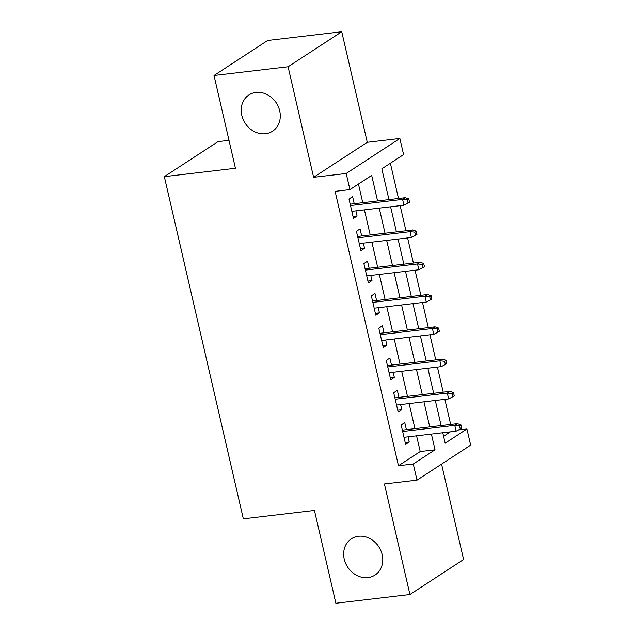 <?xml version="1.0" encoding="UTF-8"?>
<svg xmlns="http://www.w3.org/2000/svg" width="635" height="635" viewBox="0 0 635 635"><rect width="100%" height="100%" fill="white"/><g stroke="black" fill="none" stroke-linecap="round" stroke-linejoin="round"><path stroke-width="0.95" d="M358.442 536.265A21.646 18.59 56.9 0 1 380.833 550.601A21.646 18.59 56.9 0 1 375.039 575.056A21.646 18.59 56.9 0 1 367.983 577.588A21.646 18.59 56.9 0 1 345.591 563.253A21.646 18.59 56.9 0 1 351.385 538.797A21.646 18.59 56.9 0 1 358.442 536.265M255.976 92.424A21.646 18.59 56.9 0 1 278.368 106.759A21.646 18.59 56.9 0 1 272.566 131.207A21.646 18.59 56.9 0 1 265.509 133.739A21.646 18.59 56.9 0 1 243.118 119.404A21.646 18.59 56.9 0 1 248.92 94.956A21.646 18.59 56.9 0 1 255.976 92.424M458.43 429.99L466.931 428.99L470.662 445.127L417.005 480.139L413.274 463.994L435.031 449.802L431.403 434.086M228.997 140.351L217.995 141.645L164.338 176.657L243.332 518.819L314.444 510.445L335.867 603.25L409.932 594.527L463.598 559.522L441.563 464.106M164.338 176.657L235.442 168.283L214.019 75.478L267.676 40.473L341.749 31.75L288.092 66.762L313.611 177.316L346.202 173.482L399.867 138.47L403.59 154.615L381.833 168.807L388.953 199.62M313.611 177.316L367.276 142.311L341.749 31.75M367.276 142.311L399.867 138.47M450.675 424.45L444.873 399.344M443.222 392.176L437.42 367.062M435.769 359.894L429.966 334.78M428.315 327.612L422.521 302.506M420.862 295.338L415.068 270.224M413.409 263.057L407.614 237.942M405.955 230.775L400.161 205.669M398.502 198.493L390.366 163.243M214.019 75.478L288.092 66.762M406.4 429.665L404.773 422.624L401.153 424.99L405.622 444.357L409.25 441.992L408.059 436.832M398.947 397.383L397.327 390.342L393.7 392.708L398.169 412.075L401.796 409.71L400.606 404.551M391.501 365.109L389.874 358.061L386.247 360.426L390.715 379.793L394.343 377.428L393.152 372.277M384.048 332.827L382.421 325.779L378.793 328.152L383.262 347.52L386.89 345.154L385.699 339.995M376.595 300.545L374.967 293.505L371.34 295.87L375.809 315.238L379.436 312.872L378.246 307.713M369.141 268.264L367.514 261.223L363.887 263.588L368.363 282.956L371.983 280.591L370.792 275.439M361.688 235.99L360.061 228.941L356.433 231.307L360.91 250.674L364.538 248.309L363.347 243.157M443.595 436.293L450.406 431.848M377.579 200.962L371.681 175.427L349.933 189.619L335.113 191.365L398.462 465.741L420.211 451.548L416.584 435.832M414.933 428.657L409.131 403.55M407.479 396.383L401.685 371.269M400.026 364.101L394.232 338.995M392.573 331.819L386.778 306.713M385.12 299.545L379.325 274.431M377.666 267.264L371.872 242.149M370.221 234.982L364.419 209.875M362.768 202.7L358.457 184.055M354.235 203.708L352.608 196.667L348.988 199.033L353.457 218.4L357.084 216.035L355.894 210.876M417.005 480.139L384.413 483.973L409.932 594.527M398.462 465.741L413.274 463.994M349.933 189.619L346.202 173.482M442.77 432.745L445.183 443.182L466.931 428.99M390.604 206.788L396.407 231.902M398.058 239.07L403.852 264.184M405.511 271.351L411.305 296.458M412.964 303.625L418.759 328.74M420.418 335.907L426.212 361.021M427.871 368.189L433.665 393.295M435.316 400.471L441.119 425.577M429.744 426.918L423.95 401.804M422.291 394.637L416.497 369.53M414.838 362.355L409.043 337.248M407.384 330.081L401.59 304.967M399.939 297.799L394.137 272.685M392.486 265.517L386.683 240.411M385.032 233.235L379.238 208.129M420.211 451.548L435.031 449.802M353.02 216.511L357.084 216.035M360.474 248.793L364.538 248.309M367.927 281.067L371.983 280.591M375.38 313.349L379.436 312.872M382.826 345.63L386.89 345.154M390.279 377.904L394.343 377.428M397.732 410.186L401.796 409.71M405.186 442.468L409.25 441.992M407.337 199.866L408.083 203.097L409.535 202.152L408.789 198.922L407.337 199.866L402.606 199.406L403.947 205.216L351.83 211.352M350.488 205.542L402.606 199.406L405.217 197.707L350.171 204.184M408.789 198.922L405.217 197.707M403.947 205.216L408.083 203.097M414.79 232.148L415.536 235.379L416.989 234.426L416.242 231.203L414.79 232.148L410.059 231.688L411.401 237.498L359.283 243.634M357.942 237.823L410.059 231.688L412.671 229.989L357.624 236.466M416.242 231.203L412.671 229.989M411.401 237.498L415.536 235.379M422.243 264.43L422.989 267.652L424.442 266.708L423.696 263.477L422.243 264.43L417.512 263.969L418.854 269.78L366.736 275.915M365.395 270.105L417.512 263.969L420.124 262.263L365.077 268.748M423.696 263.477L420.124 262.263M418.854 269.78L422.989 267.652M429.697 296.704L430.443 299.934L431.895 298.99L431.149 295.759L429.697 296.704L424.966 296.251L426.307 302.062L374.19 308.197M372.848 302.387L424.966 296.251L427.577 294.545L372.531 301.022M431.149 295.759L427.577 294.545M426.307 302.062L430.443 299.934M437.15 328.986L437.896 332.216L439.341 331.272L438.602 328.041L437.15 328.986L432.419 328.525L433.761 334.335L381.643 340.471M380.301 334.661L432.419 328.525L435.031 326.827L379.984 333.304M438.602 328.041L435.031 326.827M433.761 334.335L437.896 332.216M444.603 361.267L445.349 364.49L446.794 363.545L446.048 360.323L444.603 361.267L439.872 360.807L441.214 366.617L389.088 372.753M387.747 366.943L439.872 360.807L442.484 359.1L387.437 365.585M446.048 360.323L442.484 359.1M441.214 366.617L445.349 364.49M452.056 393.549L452.795 396.772L454.247 395.827L453.501 392.597L452.056 393.549L447.326 393.089L448.667 398.899L396.542 405.035M395.2 399.224L447.326 393.089L449.937 391.382L394.891 397.859M453.501 392.597L449.937 391.382M448.667 398.899L452.795 396.772M459.502 425.823L460.248 429.054L461.701 428.109L460.954 424.878L459.502 425.823L454.779 425.363L456.12 431.173L403.995 437.309M402.653 431.498L454.779 425.363L457.383 423.664L402.344 430.141M460.954 424.878L457.383 423.664M456.12 431.173L460.248 429.054"/></g></svg>
